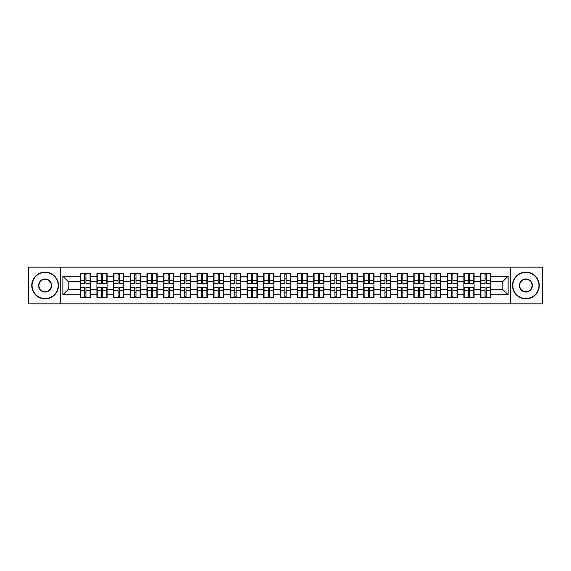 <?xml version="1.0" encoding="UTF-8"?>
<svg xmlns="http://www.w3.org/2000/svg" width="571" height="571" viewBox="0 0 571 571"><rect width="100%" height="100%" fill="white"/><g stroke="black" fill="none" stroke-linecap="round" stroke-linejoin="round"><path stroke-width="0.86" d="M510.588 303.836L542.45 303.836L542.45 267.164L510.588 267.164L510.588 303.836L60.412 303.836L60.412 267.164L28.55 267.164L28.55 303.836L60.412 303.836M510.588 267.164L60.412 267.164M502.78 289.454L502.78 281.546L490.753 281.546L490.753 289.454L502.78 289.454L508.126 294.8L508.126 276.2L490.753 276.2L490.753 273.416L480.589 273.416L480.589 281.546L474.066 281.546L474.066 289.454L480.589 289.454L480.589 281.546M508.126 294.8L490.753 294.8L490.753 297.584L480.589 297.584L480.589 294.8L474.066 294.8L474.066 297.584L463.909 297.584L463.909 294.8L457.385 294.8L457.385 297.584L447.229 297.584L447.229 294.8L440.705 294.8L440.705 297.584L430.548 297.584L430.548 294.8L424.025 294.8L424.025 297.584L413.868 297.584L413.868 294.8L407.344 294.8L407.344 297.584L397.188 297.584L397.188 294.8L390.664 294.8L390.664 297.584L380.507 297.584L380.507 294.8L373.984 294.8L373.984 297.584L363.827 297.584L363.827 294.8L357.303 294.8L357.303 297.584L347.147 297.584L347.147 294.8L340.623 294.8L340.623 297.584L330.466 297.584L330.466 294.8L323.943 294.8L323.943 297.584L313.786 297.584L313.786 294.8L307.262 294.8L307.262 297.584L297.098 297.584L297.098 294.8L290.582 294.8L290.582 297.584L280.418 297.584L280.418 294.8L273.902 294.8L273.902 297.584L263.738 297.584L263.738 294.8L257.214 294.8L257.214 297.584L247.057 297.584L247.057 294.8L240.534 294.8L240.534 297.584L230.377 297.584L230.377 294.8L223.853 294.8L223.853 297.584L213.697 297.584L213.697 294.8L207.173 294.8L207.173 297.584L197.016 297.584L197.016 294.8L190.493 294.8L190.493 297.584L180.336 297.584L180.336 294.8L173.812 294.8L173.812 297.584L163.656 297.584L163.656 294.8L157.132 294.8L157.132 297.584L146.975 297.584L146.975 294.8L140.452 294.8L140.452 297.584L130.295 297.584L130.295 294.8L123.771 294.8L123.771 297.584L113.615 297.584L113.615 294.8L107.091 294.8L107.091 297.584L96.934 297.584L96.934 294.8L90.411 294.8L90.411 297.584L80.247 297.584L80.247 294.8L62.874 294.8L62.874 276.2L80.247 276.2L80.247 281.546L68.22 281.546L68.22 289.454L80.247 289.454L80.247 281.546M480.589 276.2L474.066 276.2L474.066 273.416L463.909 273.416L463.909 276.2L457.385 276.2L457.385 273.416L447.229 273.416L447.229 276.2L440.705 276.2L440.705 273.416L430.548 273.416L430.548 276.2L424.025 276.2L424.025 273.416L413.868 273.416L413.868 276.2L407.344 276.2L407.344 273.416L397.188 273.416L397.188 276.2L390.664 276.2L390.664 273.416L380.507 273.416L380.507 276.2L373.984 276.2L373.984 273.416L363.827 273.416L363.827 276.2L357.303 276.2L357.303 273.416L347.147 273.416L347.147 276.2L340.623 276.2L340.623 273.416L330.466 273.416L330.466 276.2L323.943 276.2L323.943 273.416L313.786 273.416L313.786 276.2L307.262 276.2L307.262 273.416L297.098 273.416L297.098 276.2L290.582 276.2L290.582 273.416L280.418 273.416L280.418 276.2L273.902 276.2L273.902 273.416L263.738 273.416L263.738 276.2L257.214 276.2L257.214 273.416L247.057 273.416L247.057 276.2L240.534 276.2L240.534 273.416L230.377 273.416L230.377 276.2L223.853 276.2L223.853 273.416L213.697 273.416L213.697 276.2L207.173 276.2L207.173 273.416L197.016 273.416L197.016 276.2L190.493 276.2L190.493 273.416L180.336 273.416L180.336 276.2L173.812 276.2L173.812 273.416L163.656 273.416L163.656 276.2L157.132 276.2L157.132 273.416L146.975 273.416L146.975 276.2L140.452 276.2L140.452 273.416L130.295 273.416L130.295 276.2L123.771 276.2L123.771 273.416L113.615 273.416L113.615 276.2L107.091 276.2L107.091 273.416L96.934 273.416L96.934 276.2L90.411 276.2L90.411 273.416L80.247 273.416L80.247 276.2M480.589 289.454L480.589 294.8M474.066 289.454L474.066 294.8M474.066 276.2L474.066 281.546M457.385 289.454L463.909 289.454L463.909 281.546L457.385 281.546L457.385 294.8M463.909 289.454L463.909 294.8M463.909 276.2L463.909 281.546M457.385 276.2L457.385 281.546M440.705 289.454L447.229 289.454L447.229 281.546L440.705 281.546L440.705 294.8M447.229 289.454L447.229 294.8M447.229 276.2L447.229 281.546M440.705 276.2L440.705 281.546M424.025 289.454L430.548 289.454L430.548 281.546L424.025 281.546L424.025 294.8M430.548 289.454L430.548 294.8M430.548 276.2L430.548 281.546M424.025 276.2L424.025 281.546M407.344 289.454L413.868 289.454L413.868 281.546L407.344 281.546L407.344 294.8M413.868 289.454L413.868 294.8M413.868 276.2L413.868 281.546M407.344 276.2L407.344 281.546M390.664 289.454L397.188 289.454L397.188 281.546L390.664 281.546L390.664 294.8M397.188 289.454L397.188 294.8M397.188 276.2L397.188 281.546M390.664 276.2L390.664 281.546M373.984 289.454L380.507 289.454L380.507 281.546L373.984 281.546L373.984 294.8M380.507 289.454L380.507 294.8M380.507 276.2L380.507 281.546M373.984 276.2L373.984 281.546M357.303 289.454L363.827 289.454L363.827 281.546L357.303 281.546L357.303 294.8M363.827 289.454L363.827 294.8M363.827 276.2L363.827 281.546M357.303 276.2L357.303 281.546M340.623 289.454L347.147 289.454L347.147 281.546L340.623 281.546L340.623 294.8M347.147 289.454L347.147 294.8M347.147 276.2L347.147 281.546M340.623 276.2L340.623 281.546M323.943 289.454L330.466 289.454L330.466 281.546L323.943 281.546L323.943 294.8M330.466 289.454L330.466 294.8M330.466 276.2L330.466 281.546M323.943 276.2L323.943 281.546M307.262 289.454L313.786 289.454L313.786 281.546L307.262 281.546L307.262 294.8M313.786 289.454L313.786 294.8M313.786 276.2L313.786 281.546M307.262 276.2L307.262 281.546M290.582 289.454L297.098 289.454L297.098 281.546L290.582 281.546L290.582 294.8M297.098 289.454L297.098 294.8M297.098 276.2L297.098 281.546M290.582 276.2L290.582 281.546M273.902 289.454L280.418 289.454L280.418 281.546L273.902 281.546L273.902 294.8M280.418 289.454L280.418 294.8M280.418 276.2L280.418 281.546M273.902 276.2L273.902 281.546M257.214 289.454L263.738 289.454L263.738 281.546L257.214 281.546L257.214 294.8M263.738 289.454L263.738 294.8M263.738 276.2L263.738 281.546M257.214 276.2L257.214 281.546M240.534 289.454L247.057 289.454L247.057 281.546L240.534 281.546L240.534 294.8M247.057 289.454L247.057 294.8M247.057 276.2L247.057 281.546M240.534 276.2L240.534 281.546M223.853 289.454L230.377 289.454L230.377 281.546L223.853 281.546L223.853 294.8M230.377 289.454L230.377 294.8M230.377 276.2L230.377 281.546M223.853 276.2L223.853 281.546M207.173 289.454L213.697 289.454L213.697 281.546L207.173 281.546L207.173 294.8M213.697 289.454L213.697 294.8M213.697 276.2L213.697 281.546M207.173 276.2L207.173 281.546M190.493 289.454L197.016 289.454L197.016 281.546L190.493 281.546L190.493 294.8M197.016 289.454L197.016 294.8M197.016 276.2L197.016 281.546M190.493 276.2L190.493 281.546M173.812 289.454L180.336 289.454L180.336 281.546L173.812 281.546L173.812 294.8M180.336 289.454L180.336 294.8M180.336 276.2L180.336 281.546M173.812 276.2L173.812 281.546M157.132 289.454L163.656 289.454L163.656 281.546L157.132 281.546L157.132 294.8M163.656 289.454L163.656 294.8M163.656 276.2L163.656 281.546M157.132 276.2L157.132 281.546M140.452 289.454L146.975 289.454L146.975 281.546L140.452 281.546L140.452 294.8M146.975 289.454L146.975 294.8M146.975 276.2L146.975 281.546M140.452 276.2L140.452 281.546M123.771 289.454L130.295 289.454L130.295 281.546L123.771 281.546L123.771 294.8M130.295 289.454L130.295 294.8M130.295 276.2L130.295 281.546M123.771 276.2L123.771 281.546M107.091 289.454L113.615 289.454L113.615 281.546L107.091 281.546L107.091 294.8M113.615 289.454L113.615 294.8M113.615 276.2L113.615 281.546M107.091 276.2L107.091 281.546M90.411 289.454L96.934 289.454L96.934 281.546L90.411 281.546L90.411 294.8M96.934 289.454L96.934 294.8M96.934 276.2L96.934 281.546M90.411 276.2L90.411 281.546M80.247 289.454L80.247 294.8M68.22 289.454L62.874 294.8M62.874 276.2L68.22 281.546M490.753 289.454L490.753 294.8M490.753 276.2L490.753 281.546M508.126 276.2L502.78 281.546M90.09 273.416L90.09 283.68L85.971 283.68L85.971 273.416M84.686 273.416L84.686 283.68L80.568 283.68L80.568 273.416M84.686 274.808L85.971 274.808M85.971 278.762L84.686 278.762M80.568 297.584L80.568 287.32L84.686 287.32L84.686 297.584M85.971 297.584L85.971 287.32L90.09 287.32L90.09 297.584M85.971 296.192L84.686 296.192M84.686 292.238L85.971 292.238M45.123 298.547A13.047 13.047 0 0 0 58.171 285.5A13.047 13.047 0 0 0 45.123 272.453A13.047 13.047 0 0 0 32.076 285.5A13.047 13.047 0 0 0 45.123 298.547M45.123 272.131A13.369 13.369 0 0 1 58.492 285.5A13.369 13.369 0 0 1 45.123 298.869A13.369 13.369 0 0 1 31.755 285.5A13.369 13.369 0 0 1 45.123 272.131M45.123 292.024A6.524 6.524 0 0 1 38.6 285.5A6.524 6.524 0 0 1 45.123 278.976A6.524 6.524 0 0 1 51.647 285.5A6.524 6.524 0 0 1 45.123 292.024M45.123 279.298A6.202 6.202 0 0 0 38.921 285.5A6.202 6.202 0 0 0 45.123 291.702A6.202 6.202 0 0 0 51.326 285.5A6.202 6.202 0 0 0 45.123 279.298M525.877 298.547A13.047 13.047 0 0 0 538.924 285.5A13.047 13.047 0 0 0 525.877 272.453A13.047 13.047 0 0 0 512.829 285.5A13.047 13.047 0 0 0 525.877 298.547M525.877 272.131A13.369 13.369 0 0 1 539.245 285.5A13.369 13.369 0 0 1 525.877 298.869A13.369 13.369 0 0 1 512.508 285.5A13.369 13.369 0 0 1 525.877 272.131M525.877 292.024A6.524 6.524 0 0 1 519.353 285.5A6.524 6.524 0 0 1 525.877 278.976A6.524 6.524 0 0 1 532.4 285.5A6.524 6.524 0 0 1 525.877 292.024M525.877 279.298A6.202 6.202 0 0 0 519.674 285.5A6.202 6.202 0 0 0 525.877 291.702A6.202 6.202 0 0 0 532.079 285.5A6.202 6.202 0 0 0 525.877 279.298M106.77 273.416L106.77 283.68L102.652 283.68L102.652 273.416M101.367 273.416L101.367 283.68L97.248 283.68L97.248 273.416M101.367 274.808L102.652 274.808M102.652 278.762L101.367 278.762M123.45 273.416L123.45 283.68L119.332 283.68L119.332 273.416M118.047 273.416L118.047 283.68L113.936 283.68L113.936 273.416M118.047 274.808L119.332 274.808M119.332 278.762L118.047 278.762M140.131 273.416L140.131 283.68L136.012 283.68L136.012 273.416M134.727 273.416L134.727 283.68L130.616 283.68L130.616 273.416M134.727 274.808L136.012 274.808M136.012 278.762L134.727 278.762M156.811 273.416L156.811 283.68L152.693 283.68L152.693 273.416M151.408 273.416L151.408 283.68L147.297 283.68L147.297 273.416M151.408 274.808L152.693 274.808M152.693 278.762L151.408 278.762M173.491 273.416L173.491 283.68L169.373 283.68L169.373 273.416M168.095 273.416L168.095 283.68L163.977 283.68L163.977 273.416M168.095 274.808L169.373 274.808M169.373 278.762L168.095 278.762M97.248 297.584L97.248 287.32L101.367 287.32L101.367 297.584M102.652 297.584L102.652 287.32L106.77 287.32L106.77 297.584M102.652 296.192L101.367 296.192M101.367 292.238L102.652 292.238M113.936 297.584L113.936 287.32L118.047 287.32L118.047 297.584M119.332 297.584L119.332 287.32L123.45 287.32L123.45 297.584M119.332 296.192L118.047 296.192M118.047 292.238L119.332 292.238M130.616 297.584L130.616 287.32L134.727 287.32L134.727 297.584M136.012 297.584L136.012 287.32L140.131 287.32L140.131 297.584M136.012 296.192L134.727 296.192M134.727 292.238L136.012 292.238M147.297 297.584L147.297 287.32L151.408 287.32L151.408 297.584M152.693 297.584L152.693 287.32L156.811 287.32L156.811 297.584M152.693 296.192L151.408 296.192M151.408 292.238L152.693 292.238M163.977 297.584L163.977 287.32L168.095 287.32L168.095 297.584M169.373 297.584L169.373 287.32L173.491 287.32L173.491 297.584M169.373 296.192L168.095 296.192M168.095 292.238L169.373 292.238M190.172 273.416L190.172 283.68L186.053 283.68L186.053 273.416M184.776 273.416L184.776 283.68L180.657 283.68L180.657 273.416M184.776 274.808L186.053 274.808M186.053 278.762L184.776 278.762M180.657 297.584L180.657 287.32L184.776 287.32L184.776 297.584M186.053 297.584L186.053 287.32L190.172 287.32L190.172 297.584M186.053 296.192L184.776 296.192M184.776 292.238L186.053 292.238M206.852 273.416L206.852 283.68L202.734 283.68L202.734 273.416M201.456 273.416L201.456 283.68L197.338 283.68L197.338 273.416M201.456 274.808L202.734 274.808M202.734 278.762L201.456 278.762M197.338 297.584L197.338 287.32L201.456 287.32L201.456 297.584M202.734 297.584L202.734 287.32L206.852 287.32L206.852 297.584M202.734 296.192L201.456 296.192M201.456 292.238L202.734 292.238M223.532 273.416L223.532 283.68L219.421 283.68L219.421 273.416M218.136 273.416L218.136 283.68L214.018 283.68L214.018 273.416M218.136 274.808L219.421 274.808M219.421 278.762L218.136 278.762M214.018 297.584L214.018 287.32L218.136 287.32L218.136 297.584M219.421 297.584L219.421 287.32L223.532 287.32L223.532 297.584M219.421 296.192L218.136 296.192M218.136 292.238L219.421 292.238M240.213 273.416L240.213 283.68L236.101 283.68L236.101 273.416M234.817 273.416L234.817 283.68L230.698 283.68L230.698 273.416M234.817 274.808L236.101 274.808M236.101 278.762L234.817 278.762M230.698 297.584L230.698 287.32L234.817 287.32L234.817 297.584M236.101 297.584L236.101 287.32L240.213 287.32L240.213 297.584M236.101 296.192L234.817 296.192M234.817 292.238L236.101 292.238M256.9 273.416L256.9 283.68L252.782 283.68L252.782 273.416M251.497 273.416L251.497 283.68L247.379 283.68L247.379 273.416M251.497 274.808L252.782 274.808M252.782 278.762L251.497 278.762M247.379 297.584L247.379 287.32L251.497 287.32L251.497 297.584M252.782 297.584L252.782 287.32L256.9 287.32L256.9 297.584M252.782 296.192L251.497 296.192M251.497 292.238L252.782 292.238M273.58 273.416L273.58 283.68L269.462 283.68L269.462 273.416M268.177 273.416L268.177 283.68L264.059 283.68L264.059 273.416M268.177 274.808L269.462 274.808M269.462 278.762L268.177 278.762M264.059 297.584L264.059 287.32L268.177 287.32L268.177 297.584M269.462 297.584L269.462 287.32L273.58 287.32L273.58 297.584M269.462 296.192L268.177 296.192M268.177 292.238L269.462 292.238M290.261 273.416L290.261 283.68L286.142 283.68L286.142 273.416M284.858 273.416L284.858 283.68L280.739 283.68L280.739 273.416M284.858 274.808L286.142 274.808M286.142 278.762L284.858 278.762M280.739 297.584L280.739 287.32L284.858 287.32L284.858 297.584M286.142 297.584L286.142 287.32L290.261 287.32L290.261 297.584M286.142 296.192L284.858 296.192M284.858 292.238L286.142 292.238M306.941 273.416L306.941 283.68L302.823 283.68L302.823 273.416M301.538 273.416L301.538 283.68L297.42 283.68L297.42 273.416M301.538 274.808L302.823 274.808M302.823 278.762L301.538 278.762M297.42 297.584L297.42 287.32L301.538 287.32L301.538 297.584M302.823 297.584L302.823 287.32L306.941 287.32L306.941 297.584M302.823 296.192L301.538 296.192M301.538 292.238L302.823 292.238M323.621 273.416L323.621 283.68L319.503 283.68L319.503 273.416M318.218 273.416L318.218 283.68L314.1 283.68L314.1 273.416M318.218 274.808L319.503 274.808M319.503 278.762L318.218 278.762M314.1 297.584L314.1 287.32L318.218 287.32L318.218 297.584M319.503 297.584L319.503 287.32L323.621 287.32L323.621 297.584M319.503 296.192L318.218 296.192M318.218 292.238L319.503 292.238M340.302 273.416L340.302 283.68L336.183 283.68L336.183 273.416M334.899 273.416L334.899 283.68L330.787 283.68L330.787 273.416M334.899 274.808L336.183 274.808M336.183 278.762L334.899 278.762M330.787 297.584L330.787 287.32L334.899 287.32L334.899 297.584M336.183 297.584L336.183 287.32L340.302 287.32L340.302 297.584M336.183 296.192L334.899 296.192M334.899 292.238L336.183 292.238M356.982 273.416L356.982 283.68L352.864 283.68L352.864 273.416M351.579 273.416L351.579 283.68L347.468 283.68L347.468 273.416M351.579 274.808L352.864 274.808M352.864 278.762L351.579 278.762M347.468 297.584L347.468 287.32L351.579 287.32L351.579 297.584M352.864 297.584L352.864 287.32L356.982 287.32L356.982 297.584M352.864 296.192L351.579 296.192M351.579 292.238L352.864 292.238M373.662 273.416L373.662 283.68L369.544 283.68L369.544 273.416M368.266 273.416L368.266 283.68L364.148 283.68L364.148 273.416M368.266 274.808L369.544 274.808M369.544 278.762L368.266 278.762M364.148 297.584L364.148 287.32L368.266 287.32L368.266 297.584M369.544 297.584L369.544 287.32L373.662 287.32L373.662 297.584M369.544 296.192L368.266 296.192M368.266 292.238L369.544 292.238M390.343 273.416L390.343 283.68L386.224 283.68L386.224 273.416M384.947 273.416L384.947 283.68L380.828 283.68L380.828 273.416M384.947 274.808L386.224 274.808M386.224 278.762L384.947 278.762M380.828 297.584L380.828 287.32L384.947 287.32L384.947 297.584M386.224 297.584L386.224 287.32L390.343 287.32L390.343 297.584M386.224 296.192L384.947 296.192M384.947 292.238L386.224 292.238M407.023 273.416L407.023 283.68L402.905 283.68L402.905 273.416M401.627 273.416L401.627 283.68L397.509 283.68L397.509 273.416M401.627 274.808L402.905 274.808M402.905 278.762L401.627 278.762M397.509 297.584L397.509 287.32L401.627 287.32L401.627 297.584M402.905 297.584L402.905 287.32L407.023 287.32L407.023 297.584M402.905 296.192L401.627 296.192M401.627 292.238L402.905 292.238M423.703 273.416L423.703 283.68L419.592 283.68L419.592 273.416M418.307 273.416L418.307 283.68L414.189 283.68L414.189 273.416M418.307 274.808L419.592 274.808M419.592 278.762L418.307 278.762M414.189 297.584L414.189 287.32L418.307 287.32L418.307 297.584M419.592 297.584L419.592 287.32L423.703 287.32L423.703 297.584M419.592 296.192L418.307 296.192M418.307 292.238L419.592 292.238M440.384 273.416L440.384 283.68L436.273 283.68L436.273 273.416M434.988 273.416L434.988 283.68L430.869 283.68L430.869 273.416M434.988 274.808L436.273 274.808M436.273 278.762L434.988 278.762M430.869 297.584L430.869 287.32L434.988 287.32L434.988 297.584M436.273 297.584L436.273 287.32L440.384 287.32L440.384 297.584M436.273 296.192L434.988 296.192M434.988 292.238L436.273 292.238M457.064 273.416L457.064 283.68L452.953 283.68L452.953 273.416M451.668 273.416L451.668 283.68L447.55 283.68L447.55 273.416M451.668 274.808L452.953 274.808M452.953 278.762L451.668 278.762M447.55 297.584L447.55 287.32L451.668 287.32L451.668 297.584M452.953 297.584L452.953 287.32L457.064 287.32L457.064 297.584M452.953 296.192L451.668 296.192M451.668 292.238L452.953 292.238M473.752 273.416L473.752 283.68L469.633 283.68L469.633 273.416M468.348 273.416L468.348 283.68L464.23 283.68L464.23 273.416M468.348 274.808L469.633 274.808M469.633 278.762L468.348 278.762M464.23 297.584L464.23 287.32L468.348 287.32L468.348 297.584M469.633 297.584L469.633 287.32L473.752 287.32L473.752 297.584M469.633 296.192L468.348 296.192M468.348 292.238L469.633 292.238M490.432 273.416L490.432 283.68L486.314 283.68L486.314 273.416M485.029 273.416L485.029 283.68L480.91 283.68L480.91 273.416M485.029 274.808L486.314 274.808M486.314 278.762L485.029 278.762M480.91 297.584L480.91 287.32L485.029 287.32L485.029 297.584M486.314 297.584L486.314 287.32L490.432 287.32L490.432 297.584M486.314 296.192L485.029 296.192M485.029 292.238L486.314 292.238M84.686 280.382L80.568 280.382M84.686 283.544L80.568 283.544M90.09 280.382L85.971 280.382M90.09 283.544L85.971 283.544M85.971 290.618L90.09 290.618M85.971 287.456L90.09 287.456M80.568 290.618L84.686 290.618M80.568 287.456L84.686 287.456M101.367 280.382L97.248 280.382M101.367 283.544L97.248 283.544M106.77 280.382L102.652 280.382M106.77 283.544L102.652 283.544M118.047 280.382L113.936 280.382M118.047 283.544L113.936 283.544M123.45 280.382L119.332 280.382M123.45 283.544L119.332 283.544M134.727 280.382L130.616 280.382M134.727 283.544L130.616 283.544M140.131 280.382L136.012 280.382M140.131 283.544L136.012 283.544M151.408 280.382L147.297 280.382M151.408 283.544L147.297 283.544M156.811 280.382L152.693 280.382M156.811 283.544L152.693 283.544M168.095 280.382L163.977 280.382M168.095 283.544L163.977 283.544M173.491 280.382L169.373 280.382M173.491 283.544L169.373 283.544M102.652 290.618L106.77 290.618M102.652 287.456L106.77 287.456M97.248 290.618L101.367 290.618M97.248 287.456L101.367 287.456M119.332 290.618L123.45 290.618M119.332 287.456L123.45 287.456M113.936 290.618L118.047 290.618M113.936 287.456L118.047 287.456M136.012 290.618L140.131 290.618M136.012 287.456L140.131 287.456M130.616 290.618L134.727 290.618M130.616 287.456L134.727 287.456M152.693 290.618L156.811 290.618M152.693 287.456L156.811 287.456M147.297 290.618L151.408 290.618M147.297 287.456L151.408 287.456M169.373 290.618L173.491 290.618M169.373 287.456L173.491 287.456M163.977 290.618L168.095 290.618M163.977 287.456L168.095 287.456M184.776 280.382L180.657 280.382M184.776 283.544L180.657 283.544M190.172 280.382L186.053 280.382M190.172 283.544L186.053 283.544M186.053 290.618L190.172 290.618M186.053 287.456L190.172 287.456M180.657 290.618L184.776 290.618M180.657 287.456L184.776 287.456M201.456 280.382L197.338 280.382M201.456 283.544L197.338 283.544M206.852 280.382L202.734 280.382M206.852 283.544L202.734 283.544M202.734 290.618L206.852 290.618M202.734 287.456L206.852 287.456M197.338 290.618L201.456 290.618M197.338 287.456L201.456 287.456M218.136 280.382L214.018 280.382M218.136 283.544L214.018 283.544M223.532 280.382L219.421 280.382M223.532 283.544L219.421 283.544M219.421 290.618L223.532 290.618M219.421 287.456L223.532 287.456M214.018 290.618L218.136 290.618M214.018 287.456L218.136 287.456M234.817 280.382L230.698 280.382M234.817 283.544L230.698 283.544M240.213 280.382L236.101 280.382M240.213 283.544L236.101 283.544M236.101 290.618L240.213 290.618M236.101 287.456L240.213 287.456M230.698 290.618L234.817 290.618M230.698 287.456L234.817 287.456M251.497 280.382L247.379 280.382M251.497 283.544L247.379 283.544M256.9 280.382L252.782 280.382M256.9 283.544L252.782 283.544M252.782 290.618L256.9 290.618M252.782 287.456L256.9 287.456M247.379 290.618L251.497 290.618M247.379 287.456L251.497 287.456M268.177 280.382L264.059 280.382M268.177 283.544L264.059 283.544M273.58 280.382L269.462 280.382M273.58 283.544L269.462 283.544M269.462 290.618L273.58 290.618M269.462 287.456L273.58 287.456M264.059 290.618L268.177 290.618M264.059 287.456L268.177 287.456M284.858 280.382L280.739 280.382M284.858 283.544L280.739 283.544M290.261 280.382L286.142 280.382M290.261 283.544L286.142 283.544M286.142 290.618L290.261 290.618M286.142 287.456L290.261 287.456M280.739 290.618L284.858 290.618M280.739 287.456L284.858 287.456M301.538 280.382L297.42 280.382M301.538 283.544L297.42 283.544M306.941 280.382L302.823 280.382M306.941 283.544L302.823 283.544M302.823 290.618L306.941 290.618M302.823 287.456L306.941 287.456M297.42 290.618L301.538 290.618M297.42 287.456L301.538 287.456M318.218 280.382L314.1 280.382M318.218 283.544L314.1 283.544M323.621 280.382L319.503 280.382M323.621 283.544L319.503 283.544M319.503 290.618L323.621 290.618M319.503 287.456L323.621 287.456M314.1 290.618L318.218 290.618M314.1 287.456L318.218 287.456M334.899 280.382L330.787 280.382M334.899 283.544L330.787 283.544M340.302 280.382L336.183 280.382M340.302 283.544L336.183 283.544M336.183 290.618L340.302 290.618M336.183 287.456L340.302 287.456M330.787 290.618L334.899 290.618M330.787 287.456L334.899 287.456M351.579 280.382L347.468 280.382M351.579 283.544L347.468 283.544M356.982 280.382L352.864 280.382M356.982 283.544L352.864 283.544M352.864 290.618L356.982 290.618M352.864 287.456L356.982 287.456M347.468 290.618L351.579 290.618M347.468 287.456L351.579 287.456M368.266 280.382L364.148 280.382M368.266 283.544L364.148 283.544M373.662 280.382L369.544 280.382M373.662 283.544L369.544 283.544M369.544 290.618L373.662 290.618M369.544 287.456L373.662 287.456M364.148 290.618L368.266 290.618M364.148 287.456L368.266 287.456M384.947 280.382L380.828 280.382M384.947 283.544L380.828 283.544M390.343 280.382L386.224 280.382M390.343 283.544L386.224 283.544M386.224 290.618L390.343 290.618M386.224 287.456L390.343 287.456M380.828 290.618L384.947 290.618M380.828 287.456L384.947 287.456M401.627 280.382L397.509 280.382M401.627 283.544L397.509 283.544M407.023 280.382L402.905 280.382M407.023 283.544L402.905 283.544M402.905 290.618L407.023 290.618M402.905 287.456L407.023 287.456M397.509 290.618L401.627 290.618M397.509 287.456L401.627 287.456M418.307 280.382L414.189 280.382M418.307 283.544L414.189 283.544M423.703 280.382L419.592 280.382M423.703 283.544L419.592 283.544M419.592 290.618L423.703 290.618M419.592 287.456L423.703 287.456M414.189 290.618L418.307 290.618M414.189 287.456L418.307 287.456M434.988 280.382L430.869 280.382M434.988 283.544L430.869 283.544M440.384 280.382L436.273 280.382M440.384 283.544L436.273 283.544M436.273 290.618L440.384 290.618M436.273 287.456L440.384 287.456M430.869 290.618L434.988 290.618M430.869 287.456L434.988 287.456M451.668 280.382L447.55 280.382M451.668 283.544L447.55 283.544M457.064 280.382L452.953 280.382M457.064 283.544L452.953 283.544M452.953 290.618L457.064 290.618M452.953 287.456L457.064 287.456M447.55 290.618L451.668 290.618M447.55 287.456L451.668 287.456M468.348 280.382L464.23 280.382M468.348 283.544L464.23 283.544M473.752 280.382L469.633 280.382M473.752 283.544L469.633 283.544M469.633 290.618L473.752 290.618M469.633 287.456L473.752 287.456M464.23 290.618L468.348 290.618M464.23 287.456L468.348 287.456M485.029 280.382L480.91 280.382M485.029 283.544L480.91 283.544M490.432 280.382L486.314 280.382M490.432 283.544L486.314 283.544M486.314 290.618L490.432 290.618M486.314 287.456L490.432 287.456M480.91 290.618L485.029 290.618M480.91 287.456L485.029 287.456"/></g></svg>
